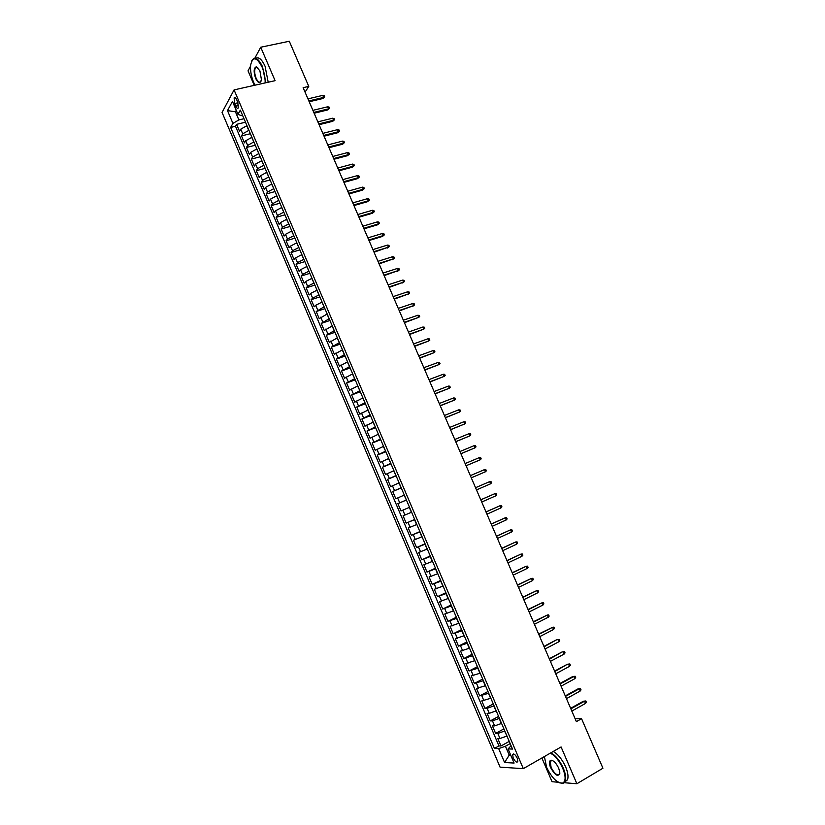 <?xml version="1.0" encoding="UTF-8"?>
<svg xmlns="http://www.w3.org/2000/svg" width="825" height="825" viewBox="0 0 825 825"><rect width="100%" height="100%" fill="white"/><g stroke="black" fill="none" stroke-linecap="round" stroke-linejoin="round"><path stroke-width="1.24" d="M517.254 758.165C515.336 754.524 513.789 753.308 512.634 754.524L513.171 757.969C515.089 761.609 516.625 762.826 517.801 761.609L517.254 758.165M541.891 757.979L552.038 781.718L558.236 782.224M222.069 112.458L500.074 767.147L523.308 768.653L234.073 89.894L222.069 112.458M250.553 66.155L248.036 70.847L254.244 85.367M246.964 125.678L240.756 129.164L239.539 131.268L236.589 124.338L245.489 122.213M248.944 130.319L242.725 133.805L241.508 135.898L250.388 133.722M241.508 135.898L244.458 142.838L245.695 140.776L251.914 137.301M256.874 148.943L250.635 152.398L249.387 154.43L246.428 147.469L255.307 145.252M261.845 160.617L255.595 164.051L254.327 166.031L251.357 159.07L260.226 156.802M266.826 172.301L260.556 175.715L259.267 177.664L256.297 170.682L265.155 168.372M271.807 183.996L265.526 187.399L264.217 189.307L261.247 182.315L270.084 179.963M276.798 195.721L270.507 199.103L269.177 200.97L266.207 193.968L275.034 191.575M281.799 207.467L275.488 210.818L274.147 212.654L271.167 205.642L279.984 203.197M286.811 219.223L280.49 222.564L279.128 224.348L276.138 217.326L284.945 214.84M291.823 231L285.491 234.321L284.109 236.074L281.119 229.041L289.915 226.504M296.856 242.797L290.503 246.108L289.101 247.809L286.1 240.766L294.886 238.188M301.888 254.616L295.525 257.905L294.102 259.566L291.101 252.512L299.867 249.882M306.931 266.454L300.548 269.723L299.114 271.343L296.103 264.278L304.868 261.608M311.974 278.314L305.58 281.552L304.126 283.14L301.115 276.055L309.86 273.343M317.037 290.183L310.623 293.411L309.148 294.958L306.137 287.863L314.872 285.099M322.101 302.084L315.676 305.281L314.181 306.787L311.159 299.681L319.883 296.876M327.174 313.995L319.223 318.646L316.202 311.53L324.916 308.674M332.258 325.927L324.277 330.516L321.245 323.39L329.948 320.492M337.353 337.879L329.33 342.406L326.298 335.27L334.981 332.32M342.457 349.852L334.393 354.317L331.351 347.17L340.034 344.169M347.562 361.845L339.467 366.248L336.425 359.092L345.087 356.049M352.677 373.859L344.551 378.201L341.498 371.023L350.161 367.94M357.802 385.883L349.645 390.163L346.582 382.986L355.224 379.851M362.938 397.939L354.74 402.157L351.677 394.958L360.308 391.772M368.074 410.015L359.844 414.171L356.782 406.962L365.403 403.724M373.23 422.101L364.959 426.195L361.897 418.976L370.497 415.697M378.386 434.218L370.085 438.24L367.012 431.011L375.602 427.68M383.553 446.346L375.22 450.306L372.137 443.066L380.717 439.694M388.73 458.494L380.356 462.402L377.272 455.142L385.842 451.718M393.917 470.662L385.512 474.509L382.418 467.239L390.978 463.763M399.104 482.862L390.668 486.637L387.575 479.356L396.113 475.829M404.312 495.072L395.835 498.785L392.731 491.494L401.259 487.915M401.012 510.943L409.52 507.303L401.012 510.943L397.897 503.642L406.426 500.022M411.603 512.201L403.085 515.821L406.189 523.132L414.686 519.441M416.831 524.463L408.272 528.021L411.386 535.342L419.873 531.599M422.06 536.735L413.459 540.231L416.584 547.573L425.061 543.778M427.298 549.038L418.667 552.472L421.792 559.814L430.248 555.978M432.548 561.361L423.875 564.723L427.01 572.086L435.456 568.188M437.807 573.705L429.103 577.005L432.238 584.378L440.674 580.429M443.066 586.059L434.332 589.298L437.467 596.681L445.892 592.69M448.346 598.445L439.57 601.611L442.716 609.015L451.12 604.972M453.626 610.851L444.809 613.955L447.965 621.359L456.359 617.265M458.917 623.277L450.068 626.309L453.224 633.734L461.608 629.588M464.217 635.714L455.328 638.684L458.494 646.119L466.868 641.922M469.528 648.182L460.608 651.09L463.774 658.536L472.127 654.287M474.849 660.67L465.888 663.506L469.064 670.972L477.407 666.672M480.181 673.179L471.178 675.943L474.354 683.42L482.687 679.068M485.512 685.709L476.479 688.411L479.665 695.898L487.977 691.494M490.854 698.259L481.79 700.889L484.976 708.386L493.278 703.931M496.217 710.83L489.277 713.336L487.101 713.388L490.298 720.906L498.589 716.399M501.579 723.422L494.618 725.907L492.432 725.917L495.629 733.435L503.9 728.877M305.064 92.132L308.767 86.388L303.136 87.687L576.376 721.638L581.563 718.699L575.138 718.781M234.599 103.538L235.703 106.126C236.682 108.188 237.538 108.797 238.27 107.962L237.796 102.321L236.682 99.712C235.713 97.659 234.857 97.051 234.125 97.886L234.599 103.538L237.971 102.764M511.088 745.738L508.066 748.914L512.5 749.069L240.333 110.117L237.961 114.355L241.312 115.644L242.571 115.356M508.066 748.914L514.088 763.053L504.58 762.517L498.661 748.595L494.433 748.45L230.639 127.442L232.918 123.379L227.494 110.612L232.454 101.413L237.961 114.355M504.797 730.981L497.836 733.456L495.629 733.435M506.952 736.034L504.591 731.094M499.434 718.379L492.484 720.875L490.298 720.906M494.072 705.798L487.142 708.314L484.976 708.386M488.72 693.237L479.665 695.898M483.378 680.697L474.354 683.42M478.046 668.178L469.064 670.972M472.725 655.669L463.774 658.536M467.404 643.201L458.494 646.119M462.103 630.743L453.224 633.734M456.802 618.307L447.965 621.359M451.512 605.89L442.716 609.015M446.232 593.495L437.467 596.681M440.963 581.12L432.238 584.378M435.703 568.765L427.01 572.086M430.444 556.432L421.792 559.814M425.205 544.118L416.584 547.573M419.966 531.826L411.386 535.342M414.738 519.554L406.189 523.132M406.395 499.96L404.095 495.165M401.187 487.74L398.887 482.945M395.99 475.54L393.7 470.755M390.802 463.361L388.513 458.587M385.626 451.203L383.336 446.428M380.449 439.065L378.17 434.301M375.293 426.948L373.013 422.183M370.136 414.841L367.857 410.097M364.99 402.765L362.722 398.021M359.855 390.71L357.586 385.966M354.729 378.665L352.461 373.931M349.604 366.651L347.346 361.927M344.499 354.647L342.231 349.934M339.395 342.664L337.136 337.951M334.3 330.701L332.042 325.999M329.206 318.77L326.958 314.067M324.132 306.838L321.884 302.156M319.058 294.938L316.81 290.256M314.005 283.058L311.757 278.376M308.952 271.198L306.704 266.527M303.899 259.349L301.661 254.688M298.867 247.521L296.629 242.87M293.834 235.723L291.607 231.062M288.812 223.936L286.584 219.285M283.8 212.159L281.573 207.529M278.798 200.413L276.571 195.783M273.807 188.688L271.58 184.057M268.816 176.973L266.599 172.353M263.835 165.289L261.618 160.669M258.864 153.615L256.647 149.005M253.894 141.962L251.687 137.352M236.589 124.338L235.496 126.277L498.939 745.934L500.971 745.996L509.231 741.386M506.736 736.148L499.981 738.499L497.764 738.458L500.971 745.996M397.897 503.642L406.178 500.053M392.731 491.494L400.971 487.833M387.575 479.356L395.773 475.633M382.418 467.239L390.586 463.454M377.272 455.142L385.409 451.285M372.137 443.066L380.232 439.147M367.012 431.011L375.076 427.03M361.897 418.976L369.92 414.923M356.782 406.962L364.774 402.847M351.677 394.958L359.638 390.792M346.582 382.986L354.502 378.747M341.498 371.023L349.387 366.723M336.425 359.092L344.272 354.729M331.351 347.17L339.168 342.746M326.298 335.27L334.073 330.784M321.245 323.39L328.989 318.842M316.202 311.53L323.916 306.91M311.159 299.681L312.644 298.155L318.842 295.01M306.137 287.863L307.601 286.296L313.778 283.13M301.115 276.055L302.558 274.447L308.725 271.26M296.103 264.278L297.526 262.628L303.683 259.421M291.101 252.512L292.504 250.821L298.64 247.593M286.1 240.766L287.492 239.033L293.618 235.785M281.119 229.041L282.49 227.267L288.595 223.998M276.138 217.326L277.489 215.521L283.583 212.231M271.167 205.642L272.498 203.785L278.572 200.475M266.207 193.968L267.517 192.081L273.58 188.75M261.247 182.315L262.546 180.386L268.589 177.035M256.297 170.682L257.575 168.713L263.608 165.34M251.357 159.07L252.625 157.059L258.637 153.667M246.428 147.469L247.675 145.427L253.677 142.013M236.734 111.478L235.424 111.777L238.889 119.924L232.918 123.379M243.994 118.707L238.889 119.924M234.073 89.894L275.096 80.675L260.731 47.231L254.801 58.266M260.731 47.231L289.297 41.25L308.767 86.388M564.156 782.708L576.881 783.75L602.931 768.219L581.563 718.699M576.881 783.75L561.093 746.955L523.308 768.653M236.239 110.313L235.424 111.777L227.494 110.612M510.427 754.442L509.221 755.123L510.747 755.195M510.18 743.603L505.436 746.254L509.221 755.123L504.58 762.517M235.496 126.277L230.639 127.442M498.939 745.934L494.433 748.45M498.661 748.595L505.436 746.254M309.21 101.753L322.926 98.505L323.658 97.422L308.849 100.928M322.771 95.37L324.235 95.731L324.73 96.876L323.658 97.422L322.771 95.37L307.962 98.866M324.73 96.876L322.926 98.505M265.145 82.913C265.299 77.694 264.278 72.394 262.072 67.011C256.616 56.873 252.811 56.193 250.656 64.979C250.181 70.496 251.171 76.261 253.595 82.263L255.038 85.181M251.738 60.906L252.388 59.73C255.399 56.605 258.772 58.946 262.525 66.742L265.681 82.789M259.916 70.888L261.401 79.478C260.308 83.933 258.4 83.614 255.678 78.519C253.45 71.713 253.698 67.794 256.41 66.773L259.916 70.888M257.73 67.485L255.451 67.753C254.224 70.269 254.451 73.765 256.121 78.251C257.864 81.892 259.432 82.974 260.844 81.5L260.999 81.242M296.691 58.4L299.083 63.938M255.657 58.369C258.648 56.605 261.783 59.214 265.052 66.196L268.197 82.232M544.376 756.546L546.635 767.405C551.832 777.965 557.153 783.203 562.588 783.111C565.878 781.399 565.94 776.48 562.784 768.384C559.257 760.753 555.101 755.669 550.316 753.143M550.925 752.782C555.71 755.535 559.835 760.671 563.31 768.209C565.599 773.768 566.239 778.078 565.218 781.12L563.104 783.307L559.515 782.842M558.68 768.127L559.814 772.283C558.577 777.501 555.514 775.954 550.605 767.642C549.027 763.599 549.068 761.155 550.718 760.289C553.4 760.217 556.05 762.836 558.68 768.127M552.595 760.578L551.224 760.475L550.234 761.475L551.11 767.477C554.586 773.953 557.442 776.108 559.67 773.933L559.835 773.355M593.062 745.346L595.681 751.42M553.235 751.462C558.03 754.194 562.155 759.33 565.63 766.848C567.92 772.406 568.559 776.707 567.528 779.759L564.723 782.079M551.451 760.774L551.471 760.227M314.15 113.221L327.845 109.9L328.587 108.838L313.799 112.417M327.7 106.786L329.165 107.126L329.66 108.271L328.587 108.838L327.7 106.786L312.912 110.344M329.66 108.271L327.845 109.9M319.089 124.699L332.774 121.306L333.527 120.264L318.759 123.925M332.64 118.212L334.094 118.542L334.589 119.687L333.527 120.264L332.64 118.212L317.862 121.852M334.589 119.687L332.774 121.306M324.05 136.197L337.714 132.732L338.477 131.711L323.72 135.444M337.58 129.649L339.034 129.979L339.529 131.123L338.477 131.711L337.58 129.649L322.833 133.372M339.529 131.123L337.714 132.732M329.01 147.716L342.664 144.179L343.427 143.179L328.701 146.984M342.54 141.116L343.984 141.426L344.479 142.57L343.427 143.179L342.54 141.116L327.803 144.911M344.479 142.57L342.664 144.179M333.981 159.246L347.614 155.647L348.387 154.667L333.682 158.544M347.5 152.594L348.944 152.903L349.439 154.048L348.387 154.667L347.5 152.594L332.784 156.461M349.439 154.048L347.614 155.647M338.962 170.806L352.574 167.124L353.358 166.165L338.673 170.125M352.471 164.093L353.915 164.381L354.41 165.536L353.358 166.165L352.471 164.093L337.776 168.042M354.41 165.536L352.574 167.124M343.953 182.377L357.545 178.633L358.339 177.684L343.674 181.717M357.442 175.612L358.885 175.89L359.38 177.045L358.339 177.684L357.442 175.612L342.767 179.633M359.38 177.045L357.545 178.633M348.944 193.968L362.515 190.152L363.33 189.224L348.676 193.339M362.423 187.141L363.866 187.419L364.361 188.574L363.33 189.224L362.423 187.141L347.779 191.245M364.361 188.574L362.515 190.152M353.946 205.569L367.507 201.692L368.321 200.784L353.688 204.971M367.424 198.701L368.858 198.959L369.353 200.114L368.321 200.784L367.424 198.701L352.791 202.878M369.353 200.114L367.507 201.692M358.957 217.202L372.498 213.242L373.323 212.355L358.71 216.624M372.426 210.272L373.849 210.519L374.354 211.674L373.323 212.355L372.426 210.272L357.813 214.521M374.354 211.674L372.498 213.242M363.98 228.845L377.499 224.823L378.335 223.946L363.743 228.298M377.427 221.863L378.85 222.1L379.356 223.255L378.335 223.946L377.427 221.863L362.835 226.194M379.356 223.255L377.499 224.823M369.012 240.518L382.511 236.414L383.347 235.558L368.785 239.982M382.449 233.465L383.873 233.702L384.368 234.857L383.347 235.558L382.449 233.465L367.878 237.878M384.368 234.857L382.511 236.414M374.045 252.203L388.379 247.191L373.828 251.697M387.472 245.097L388.884 245.314L389.39 246.479L388.379 247.191L387.472 245.097L372.921 249.583M389.39 246.479L387.523 248.026M379.088 263.897L393.412 258.844L378.881 263.423M392.504 256.74L393.917 256.946L394.422 258.112L393.412 258.844L392.504 256.74L377.974 261.308M394.422 258.112L392.545 259.648M384.141 275.622L398.454 270.507L383.945 275.168M397.547 268.414L398.96 268.599L399.455 269.765L398.454 270.507L397.547 268.414L383.037 273.054M399.455 269.765L397.578 271.301M389.204 287.368L403.507 282.202L389.018 286.935M402.59 280.098L404.002 280.273L404.508 281.449L403.507 282.202L402.59 280.098L388.101 284.821M404.508 281.449L402.621 282.965M394.267 299.124L408.561 293.906L394.092 298.722M407.653 291.792L409.056 291.968L409.561 293.133L408.561 293.906L407.653 291.792L393.185 296.598M409.561 293.133L407.674 294.659M399.341 310.901L413.624 305.632L399.187 310.53M412.717 303.517L414.119 303.672L414.624 304.848L413.624 305.632L412.717 303.517L398.269 308.406M414.624 304.848L412.727 306.364M404.436 322.699L418.698 317.367L404.281 322.348M417.79 315.253L419.183 315.408L419.688 316.583L418.698 317.367L417.79 315.253L403.363 320.224M409.52 334.517L423.782 329.134L409.386 334.197M422.874 327.02L424.256 327.154L424.772 328.329L423.782 329.134L422.874 327.02L408.468 332.062M414.624 346.356L428.876 340.921L414.501 346.057M427.958 338.797L429.351 338.92L429.856 340.096L428.876 340.921L427.958 338.797L413.573 343.922M419.739 358.205L433.981 352.718L419.616 357.937M433.053 350.594L434.445 350.707L434.95 351.883L433.981 352.718L433.053 350.594L418.698 355.802M424.854 370.085L439.086 364.537L424.751 369.837M438.168 362.412L439.539 362.515L440.055 363.691L439.086 364.537L438.168 362.412L423.823 367.692M429.98 381.975L444.201 376.375L429.887 381.758M443.283 374.241L444.654 374.333L445.17 375.519L444.201 376.375L443.283 374.241L428.959 379.613M435.115 393.886L449.326 388.235L435.033 393.7M448.398 386.1L449.769 386.183L450.285 387.358L449.326 388.235L448.398 386.1L434.105 391.545M440.251 405.817L454.451 400.115L440.189 405.653M453.533 397.97L454.895 398.042L455.41 399.228L454.451 400.115L453.533 397.97L439.251 403.497M445.407 417.77L459.597 412.005L445.345 417.636M458.669 409.86L460.03 409.922L460.546 411.108L459.597 412.005L458.669 409.86L444.417 415.48M450.563 429.743L464.743 423.926L450.522 429.629M463.815 421.771L465.176 421.823L465.692 423.008L464.743 423.926L463.815 421.771L449.584 427.474M455.73 441.736L469.899 435.858L455.699 441.653M468.971 433.702L470.332 433.744L470.848 434.93L469.899 435.858L468.971 433.702L454.761 439.488M460.907 453.75L475.066 447.81L460.886 453.688M474.138 445.655L475.489 445.675L476.004 446.872L475.066 447.81L474.138 445.655L459.948 451.522M479.315 457.627L480.655 457.638L481.181 458.834L480.243 459.783L466.084 465.743L479.222 460.257L480.243 459.783L479.315 457.627L465.145 463.567M484.492 469.621L485.832 469.621L486.358 470.817L485.43 471.776L471.281 477.819L485.43 471.776L484.492 469.621L470.353 475.643M490.617 483.79L491.545 482.811L491.019 481.614L489.679 481.625L490.617 483.79L476.499 489.916M488.637 482.058L475.551 487.719L488.637 482.058M495.815 495.825L496.733 494.835L496.217 493.628L494.876 493.659L495.815 495.825L481.718 502.033M480.779 499.847L494.876 493.659L480.758 499.806M501.022 507.88L501.94 506.87L501.414 505.663L500.084 505.704L501.022 507.88L486.956 514.171M486.007 511.985L500.084 505.704L485.977 511.912M506.241 519.946L507.148 518.925L506.632 517.718L505.302 517.77L506.241 519.946L492.195 526.319M491.246 524.133L505.302 517.77L491.205 524.04M511.469 532.042L512.366 531.011L511.851 529.794L510.52 529.856L511.469 532.042L497.434 538.498M496.495 536.302L510.52 529.856L496.444 536.178M516.697 544.149L517.595 543.108L517.079 541.891L515.759 541.963L516.697 544.149L502.693 550.698M501.744 548.501L515.759 541.963L501.683 548.347M521.947 556.277L522.833 555.225L522.318 554.008L520.998 554.091L521.947 556.277L507.963 562.908M507.014 560.711L520.998 554.091L506.932 560.536M527.196 568.435L528.083 567.363L527.557 566.146L526.247 566.239L527.196 568.435L513.232 575.149M512.284 572.942L526.247 566.239L512.191 572.736M532.455 580.604L533.342 579.521L532.816 578.304L531.506 578.408L532.455 580.604L518.513 587.4M517.564 585.193L531.506 578.408L517.461 584.956M537.714 592.793L538.601 591.69L538.075 590.473L536.766 590.597L537.714 592.793L523.803 599.682M522.854 597.465L536.766 590.597L522.741 597.207M542.994 605.003L543.871 603.89L543.345 602.673L542.046 602.807L542.994 605.003L529.103 611.975M528.155 609.768L542.046 602.807L528.031 609.469M548.285 617.234L549.151 616.11L548.625 614.883L547.326 615.027L548.285 617.234L534.414 624.298M533.455 622.081L547.326 615.027L533.321 621.761M553.575 629.485L554.441 628.341L553.915 627.124L552.626 627.278L553.575 629.485L539.736 636.632M538.777 634.415L552.626 627.278L538.622 634.064M544.098 646.769L556.751 639.705L559.206 639.375L557.927 639.55L558.876 641.757L545.057 648.986M556.751 639.705L543.943 646.387M559.206 639.375L559.742 640.602L558.876 641.757M549.429 659.144L562.042 651.967L564.517 651.647L563.227 651.833L564.187 654.05L550.399 661.372M562.042 651.967L549.264 658.732M564.517 651.647L565.042 652.874L564.187 654.05M554.771 671.54L567.352 664.259L569.827 663.939L568.549 664.146L569.508 666.363L555.741 673.767M567.352 664.259L554.586 671.107M569.827 663.939L570.364 665.177L569.508 666.363M560.123 683.946L573.88 676.469L572.674 676.562L575.149 676.263L573.88 676.469L574.839 678.686L561.093 686.183M572.674 676.562L559.928 683.492M575.149 676.263L575.685 677.49L574.839 678.686M565.486 696.382L579.212 688.813L577.995 688.885L580.48 688.597L579.212 688.813L580.171 691.041L566.455 698.631M577.995 688.885L565.28 695.898M580.48 688.597L581.017 689.834L580.171 691.041M570.859 708.84L584.564 701.188L583.327 701.24L585.822 700.951L584.564 701.188L585.523 703.416L571.828 711.088M583.327 701.24L570.632 708.324M585.822 700.951L586.358 702.188L585.523 703.416M501.363 723.535L499.218 718.493M496 710.944L493.855 705.911M490.648 698.373L488.503 693.351M485.296 685.822L483.161 680.8M479.964 673.293L477.83 668.281M474.633 660.784L472.508 655.782M469.322 648.295L467.187 643.304M464.011 635.827L461.887 630.847M458.71 623.38L456.586 618.41M453.41 610.954L451.296 605.993M448.13 598.548L446.016 593.598M442.86 586.163L440.746 581.212M437.59 573.798L435.487 568.858M432.331 561.454L430.227 556.524M427.082 549.141L424.988 544.211M421.843 536.838L419.75 531.919M416.615 524.556L414.521 519.647M411.386 512.294L409.303 507.396M248.717 130.381L246.737 125.73M242.725 133.805L240.756 129.164M499.981 738.499L497.836 733.456M494.618 725.907L492.484 720.875M489.277 713.336L487.142 708.314M483.935 700.786L481.8 695.774M478.603 688.267L476.479 683.255M473.282 675.757L471.157 670.756M467.971 663.269L465.857 658.278M462.67 650.801L460.556 645.831M457.38 638.364L455.266 633.394M452.09 625.938L449.986 620.977M446.82 613.532L444.706 608.582M441.55 601.157L439.447 596.207M436.291 588.792L434.187 583.852M431.042 576.448L428.938 571.519M425.803 564.135L423.699 559.206M420.564 551.832L418.471 546.913M415.346 539.55L413.253 534.641M410.128 527.288L408.045 522.39M404.92 515.058L402.837 510.159M399.723 502.838L397.64 497.949M394.536 490.638L392.463 485.76M389.348 478.459L387.276 473.591M384.182 466.3L382.109 461.443M379.015 454.162L376.953 449.305M373.859 442.045L371.797 437.198M368.713 429.938L366.651 425.112M363.577 417.863L361.515 413.036M358.442 405.807L356.39 400.991M353.317 393.762L351.275 388.957M348.212 381.748L346.16 376.942M343.107 369.744L341.065 364.949M338.002 357.772L335.971 352.976M332.918 345.809L330.887 341.024M327.834 333.867L325.803 329.093M322.771 321.946L320.739 317.182M317.707 310.045L315.676 305.281M312.644 298.155L310.623 293.411M307.601 286.296L305.58 281.552M302.558 274.447L300.548 269.723M297.526 262.628L295.525 257.905M292.504 250.821L290.503 246.108M287.492 239.033L285.491 234.321M282.49 227.267L280.49 222.564M277.489 215.521L275.488 210.818M272.498 203.785L270.507 199.103M267.517 192.081L265.526 187.399M262.546 180.386L260.556 175.715M257.575 168.713L255.595 164.051M252.625 157.059L250.635 152.398M247.675 145.427L245.695 140.776M238.59 105.466L235.703 106.126M513.635 753.957L512.634 754.524M235.208 97.639L234.125 97.886M255.451 67.753L257.513 67.31M567.528 779.759L565.218 781.12M550.234 761.475L552.121 760.382M562.588 783.111L563.104 783.307"/></g></svg>
